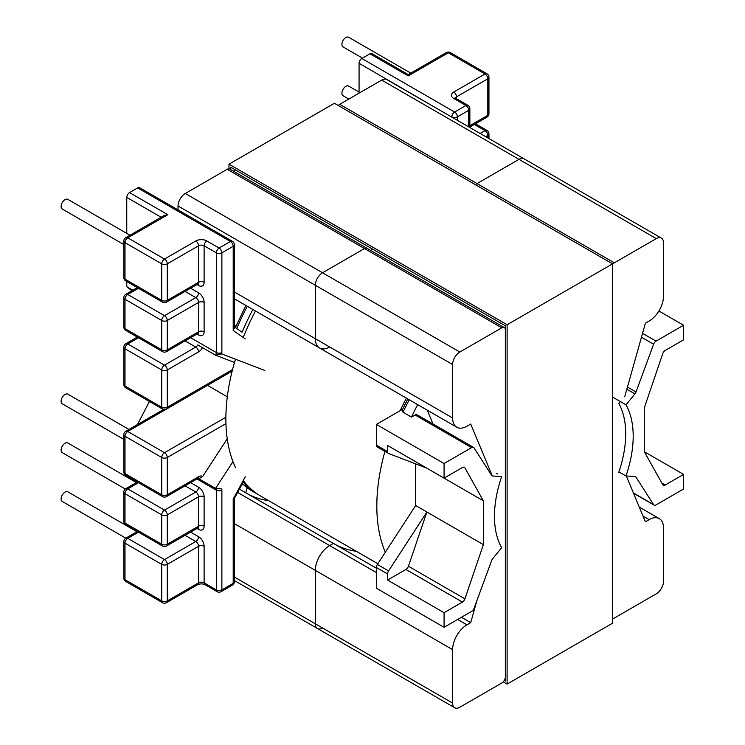 <?xml version="1.0" encoding="UTF-8"?>
<svg xmlns="http://www.w3.org/2000/svg" width="745" height="745" viewBox="0 0 745 745"><rect width="100%" height="100%" fill="white"/><g stroke="black" fill="none" stroke-linecap="round" stroke-linejoin="round"><path stroke-width="1.12" d="M348.837 99.066L343.063 95.733A5.569 3.213 -60 0 1 342.216 91.263A5.569 3.213 -60 0 1 345.848 86.355A5.569 3.213 -60 0 1 348.641 86.075L359.062 92.091M362.48 58.11L343.063 46.898A5.569 3.213 -60 0 1 342.216 42.437A5.569 3.213 -60 0 1 345.848 37.529A5.569 3.213 -60 0 1 348.641 37.25L410.765 73.112M129.965 235.234L67.842 199.362A5.569 3.213 120 0 0 65.057 199.641A5.569 3.213 120 0 0 61.416 204.549A5.569 3.213 120 0 0 62.273 209.019L123.838 244.565M123.838 439.364L62.273 403.809A5.569 3.213 -60 0 1 61.416 399.348A5.569 3.213 -60 0 1 65.057 394.44A5.569 3.213 -60 0 1 67.842 394.161L128.969 429.455M125.309 489.037L62.273 452.643A5.569 3.213 -60 0 1 61.416 448.173A5.569 3.213 -60 0 1 65.057 443.266A5.569 3.213 -60 0 1 67.842 442.986L136.409 482.574M138.495 532.163L127.767 538.356A3.921 2.263 60 0 0 125.803 538.16L62.273 501.469A5.569 3.213 -60 0 1 61.416 496.999A5.569 3.213 -60 0 1 65.057 492.091A5.569 3.213 -60 0 1 67.842 491.821L136.959 531.716M387.586 573.976L387.586 580.066L405.941 569.469A3.921 2.263 120 0 0 408.428 566.237L426.876 512.02L388.583 570.931A3.921 2.263 120 0 0 387.586 573.976L376.374 567.504L376.374 588.205L444.076 627.29L471.613 611.394A3.921 2.263 120 0 0 474.053 608.302L491.635 560.547A3.921 2.263 -60 0 1 492.724 558.638L501.674 547.715A98.098 56.639 -60 0 1 501.674 476.577L492.724 475.99L491.653 475.366A3.921 2.263 120 0 0 492.119 475.813A3.921 2.263 120 0 0 492.724 475.99M225.949 423.616L167.28 457.486L167.28 494.782L198.57 476.716A7.85 4.535 -60 0 1 202.715 476.465L227.225 438.758M376.374 567.504A3.921 2.263 -60 0 1 377.37 564.459L415.663 505.548L415.663 463.884M387.586 580.066L444.076 612.688L444.076 627.29M227.309 396.806L207.492 385.361L127.767 431.476L164.505 452.681L225.884 417.247M463.651 467.143L464.927 467.879L483.365 500.808L483.365 544.632L415.663 505.548M483.365 500.808L426.876 468.186L388.583 453.491A3.921 2.263 -60 0 1 388.396 453.398A3.921 2.263 -60 0 1 387.586 451.6L387.586 445.51L444.076 478.122L444.076 463.511L471.613 447.615A3.921 2.263 -60 0 1 473.569 447.419A3.921 2.263 -60 0 1 474.053 447.885L491.635 475.338M126.762 475.925L126.762 477.005M149.438 401.481L137.452 424.557M131.958 290.727L126.762 286.723L126.762 281.517M126.762 233.381L126.762 197.397L161.134 217.242M167.83 214.7L127.767 237.832A3.921 2.263 -120 0 0 125.803 237.636L163.909 215.64L167.83 214.7L129.537 192.592A3.921 2.263 120 0 0 126.762 197.397M129.537 192.592L137.639 187.917L230.429 241.482L219.105 248.02L206.896 240.97A3.921 2.263 120 0 0 204.121 245.776L204.121 282.299A7.85 4.535 60 0 1 198.57 285.503A3.921 2.263 120 0 0 198.077 283.966M264.829 370.47L221.759 353.931A7.85 4.535 120 0 0 221.88 352.534L221.88 252.825L233.204 246.288A3.921 2.263 180 0 0 234.349 244.686A3.921 3.921 0 0 0 232.393 241.287L139.604 187.721A3.921 2.263 120 0 0 137.639 187.917M444.076 478.122L462.431 467.525A3.921 2.263 120 0 1 464.396 467.329A3.921 2.263 120 0 1 464.927 467.879M408.428 566.237L464.927 598.85L483.365 544.632M464.927 598.85A3.921 2.263 -60 0 1 462.431 602.09L405.941 569.469M444.076 612.688L462.431 602.09M619.691 472.321L625.977 475.953A98.098 56.639 120 0 0 625.977 404.814L612.548 397.057M198.123 478.337L215.566 488.403L232.971 461.621M202.715 476.465L199.306 478.514M234.349 498.358L233.204 499.085L245.282 476.772M190.627 532.098L198.57 536.689A7.85 4.535 60 0 1 204.121 546.299L204.121 582.823L216.329 589.872L216.329 490.173A3.921 2.263 0 0 0 221.88 490.173A7.85 4.535 -60 0 0 221.759 488.906L215.566 488.403A3.921 2.263 120 0 1 216.329 490.173L196.95 478.979M387.586 451.6L376.374 445.128A3.921 2.263 120 0 0 377.184 446.925A3.921 2.263 120 0 0 377.37 447.019M376.374 445.128L376.374 424.426L444.076 463.511M402.607 409.275L376.374 424.426M402.216 410.095L403.026 412.236L411.464 417.107L415.114 415.002L471.613 447.615M417.666 404.637A168.649 97.371 120 0 0 411.464 417.107M132.833 290.224L126.762 286.723M473.569 447.419L417.079 414.807A3.921 2.263 120 0 0 415.114 415.002M185.077 340.893L195.795 347.086A3.921 2.263 -60 0 0 197.807 344.935L215.566 355.179L221.759 353.931M242.078 332.251L234.349 326.887M234.349 244.686L234.349 328.061L233.204 330.538L245.282 338.91M234.507 362.489L215.566 355.179A3.921 2.263 -60 0 0 216.329 352.534L190.627 337.69M642.553 333.341L656.047 341.126L683.584 325.23L683.584 339.841L665.229 350.439A3.921 2.263 -60 0 0 662.733 353.679L644.295 407.897L644.295 451.721L683.584 474.407L683.584 489.018L656.047 504.914A3.921 2.263 -60 0 1 654.082 505.11A3.921 2.263 -60 0 1 653.607 504.644L633.408 492.976M451.842 117.142L359.062 63.288L359.062 93.162M359.062 63.288A3.921 2.263 -60 0 1 361.837 58.483L454.618 112.048L465.942 105.511L453.733 98.461A7.85 4.535 180 0 1 453.733 92.054L485.032 73.988L448.294 52.774L408.223 75.906C408.223 74.183 408.223 74.183 408.223 75.906C408.223 74.183 408.223 74.183 408.223 75.906L369.939 53.798L361.837 58.483M369.939 53.798A3.921 2.263 -60 0 1 371.895 53.603L408.223 74.584L446.329 52.578A3.921 2.263 60 0 1 448.294 52.774A3.921 2.263 120 0 1 450.25 52.578A3.921 3.921 0 0 0 446.329 52.578M683.584 474.407L665.229 485.004L661.839 483.049M644.295 451.721L662.733 484.65A3.921 2.263 120 0 0 663.264 485.2A3.921 2.263 120 0 0 665.229 485.004M656.047 341.126A3.921 2.263 120 0 0 653.607 344.218L641.464 337.215M627.458 387.037L636.016 391.982L653.607 344.218M636.016 391.982A3.921 2.263 -60 0 1 634.926 393.891L626.843 389.225M625.977 404.814L634.926 393.891M625.977 475.953L634.926 476.539A3.921 2.263 120 0 1 635.541 476.716A3.921 2.263 120 0 1 636.016 477.182L653.607 504.644M658.915 310.991L683.584 325.23M235.485 359.202A168.733 97.418 120 0 0 225.875 418.913A168.733 97.418 120 0 0 235.56 467.683M243.261 480.497A168.733 97.418 120 0 0 260.825 496.151L377.855 563.723M384.942 451.405A168.733 97.418 120 0 0 376.821 506.06A168.733 97.418 120 0 0 385.323 552.231M255.479 311A168.733 97.418 120 0 0 243.187 337.457M406.416 398.147A168.733 97.418 120 0 0 400.186 410.681M178.046 206.002A10.207 5.895 -60 0 1 185.254 193.504L322.548 272.772L364.501 248.551L501.785 327.809A5.019 2.896 -60 0 1 504.3 327.567L367.006 248.299A5.019 2.896 120 0 0 364.501 248.551L227.206 169.283A5.019 2.896 -60 0 1 229.721 169.041L367.006 248.299A5.019 2.896 120 0 0 364.501 248.551L322.548 272.772A10.207 5.895 120 0 0 315.331 285.27L178.046 206.002L178.046 209.913M227.206 169.283L185.254 193.504M233.455 171.192L235.532 169.99M624.757 396.638L645.403 323.2L649.174 321.021A20.245 11.687 120 0 0 663.497 296.221L663.497 242.786A10.207 5.895 120 0 0 661.383 238.111A10.207 5.895 120 0 0 656.28 238.614L614.327 262.836L477.033 183.577L518.986 159.356L477.033 183.577A5.019 2.896 -60 0 0 475.58 184.779A5.019 2.896 -60 0 1 477.033 183.577L339.748 104.309A5.019 2.896 120 0 0 338.286 105.52M339.748 104.309L381.701 80.088L518.986 159.356A10.207 5.895 -60 0 1 524.089 158.853A10.207 5.895 -60 0 0 518.986 159.356L656.28 238.614M661.383 238.111L386.804 79.585A10.207 5.895 120 0 0 381.701 80.088M334.775 544.176A173.352 100.081 120 0 0 356.278 551.272A173.352 100.081 -60 0 1 334.775 544.176M322.548 627.979A10.207 5.895 -60 0 1 317.445 628.491A10.207 5.895 -60 0 1 315.331 623.816L315.331 570.372A20.245 11.687 -60 0 1 329.644 545.573L333.425 543.403L245.748 492.78L247.154 487.752M247.089 493.553A173.352 100.081 120 0 0 268.6 500.649M370.74 250.46L372.826 249.258L370.74 250.46M501.785 327.809L459.833 352.031L322.548 272.772A10.207 5.895 120 0 0 315.331 285.27L315.331 338.705A20.245 11.687 120 0 0 319.521 347.98A20.245 11.687 120 0 0 329.644 346.974M239.415 489.12L245.748 492.78M234.349 325.276L235.969 326.208M618.769 472.339A95.667 55.232 120 0 0 625.707 433.879A95.667 55.232 120 0 0 618.769 403.427L620.389 401.583M457.635 619.468L466.938 624.841L470.71 622.662L461.406 617.288M470.71 622.662L476.996 600.302M497.194 473.988A95.667 55.232 -60 0 1 497.343 473.531L496.421 473.55M234.349 580.513L317.445 628.491A10.207 5.895 -60 0 1 315.331 623.816L315.331 570.372A20.245 11.687 -60 0 1 329.644 545.573L333.425 543.403L376.374 568.193M234.349 577.058L452.625 703.075L452.625 649.64L234.349 523.623M506.004 675.082A0.941 0.54 -60 0 0 505.343 676.227L505.343 676.87A5.019 2.896 120 0 1 501.785 683.025L459.833 707.247A10.207 5.895 120 0 1 454.729 707.75L317.445 628.491M643.019 516.071L649.174 519.628A20.245 11.687 -60 0 1 659.297 518.622A20.245 11.687 -60 0 1 663.497 527.888L663.497 581.333A10.207 5.895 -60 0 1 656.28 593.83L614.327 618.052A5.019 2.896 -60 0 1 612.548 618.527M649.174 519.628L645.403 521.807L626.322 475.971M614.327 262.836A5.019 2.896 120 0 0 612.548 264.41M504.3 327.567A5.019 2.896 -60 0 1 505.343 329.867L505.343 330.501A0.941 0.54 120 0 0 505.538 330.938M234.349 291.956L315.331 338.705L315.331 285.27L452.625 364.529A10.207 5.895 -60 0 1 459.833 352.031M452.625 364.529L452.625 417.973L315.331 338.705A20.245 11.687 120 0 0 319.521 347.98L234.349 298.801M491.355 473.652L470.71 424.054L466.938 426.233A20.245 11.687 -60 0 1 456.815 427.239A20.245 11.687 -60 0 1 452.625 417.973M466.938 624.841A20.245 11.687 120 0 0 452.625 649.64M452.625 703.075A10.207 5.895 120 0 0 454.729 707.75M427.239 410.169L432.994 423.998M507.112 324.736L612.548 263.86L612.548 623.211L507.112 684.087L507.112 324.736L228.985 164.161L228.985 168.808M503.229 681.843L507.112 684.087M612.548 263.86L334.421 103.285L228.985 164.161M504.281 680.399L505.343 681.014L505.343 325.761L230.764 167.234L230.764 169.637M258.292 494.606L258.198 494.55A168.649 97.371 -60 0 1 243.224 482.08M125.803 475.366A3.921 2.263 -60 0 1 124.992 473.569A3.921 2.263 180 0 1 123.838 471.967A3.921 3.921 0 0 0 125.803 475.366L162.54 496.58A3.921 2.263 -60 0 1 161.73 494.782L161.73 457.486L124.992 436.281L124.992 473.569L161.73 494.782A3.921 2.263 0 0 0 167.28 494.782A3.921 2.263 -120 0 1 166.461 496.58L197.76 478.514A3.921 2.263 -120 0 0 198.57 476.716M138.495 482.695L127.767 488.888A3.921 2.263 60 0 0 125.803 488.692A3.921 3.921 0 0 0 123.838 492.091A3.921 2.263 0 0 0 124.992 493.693L124.992 523.046L161.73 544.25L161.73 514.907L124.992 493.693A3.921 2.263 -60 0 1 127.767 488.888L164.505 510.101L195.795 492.026L185.077 485.833M167.28 544.25L198.57 526.184L198.57 496.831L167.28 514.907L167.28 544.25A3.921 2.263 60 0 1 166.461 546.048A3.921 3.921 0 0 1 162.54 546.048A3.921 2.263 -60 0 1 161.73 544.25A3.921 2.263 0 0 0 167.28 544.25M190.627 482.63L198.57 487.221A7.85 4.535 -120 0 1 204.121 496.831L204.121 526.184A7.85 4.535 -120 0 1 198.57 529.388L196.95 528.447M221.88 490.173L221.88 589.872L233.204 583.335L233.204 499.085M242.339 483.719A168.649 97.371 120 0 0 252.648 491.346L258.198 494.55M124.992 579.685L161.73 600.898L161.73 564.375L124.992 543.161L124.992 579.685A3.921 2.263 180 0 1 123.838 578.083A3.921 3.921 0 0 0 125.803 581.482A3.921 2.263 120 0 1 124.992 579.685M232.393 585.132A3.921 3.921 0 0 0 234.349 581.733A3.921 2.263 180 0 1 233.204 583.335A3.921 2.263 -120 0 1 232.393 585.132L221.069 591.67A3.921 2.263 -120 0 0 221.88 589.872A3.921 2.263 0 0 1 216.329 589.872A3.921 2.263 -60 0 0 217.149 591.67L204.94 584.62A3.921 2.263 120 0 1 204.121 582.823A3.921 2.263 0 0 0 198.57 582.823L198.57 546.299L167.28 564.375L167.28 600.898L198.57 582.823A3.921 2.263 60 0 1 197.76 584.62L166.461 602.696A3.921 2.263 60 0 0 167.28 600.898A3.921 2.263 180 0 1 161.73 600.898A3.921 2.263 120 0 0 162.54 602.696L125.803 581.482M377.37 564.459L388.583 570.931M137.341 531.502L125.803 538.16A3.921 3.921 0 0 0 123.838 541.559A3.921 2.263 180 0 0 124.992 543.161A3.921 2.263 120 0 1 127.767 538.356L164.505 559.57L195.795 541.494L185.077 535.301M161.73 564.375A3.921 2.263 -60 0 1 164.505 559.57A3.921 2.263 60 0 1 167.28 564.375A3.921 2.263 180 0 1 161.73 564.375M204.121 546.299A3.921 2.263 0 0 0 198.57 546.299A3.921 2.263 60 0 0 195.795 541.494A3.921 2.263 120 0 0 198.57 536.689M198.077 527.851A3.921 2.263 -60 0 1 198.57 529.388M204.121 526.184A3.921 2.263 180 0 0 198.57 526.184A3.921 2.263 60 0 1 197.76 527.982L166.461 546.048M161.73 514.907A3.921 2.263 0 0 0 167.28 514.907A3.921 2.263 60 0 0 164.505 510.101A3.921 2.263 -60 0 0 161.73 514.907M125.803 524.834A3.921 2.263 -60 0 1 124.992 523.046A3.921 2.263 0 0 1 123.838 521.435A3.921 3.921 0 0 0 125.803 524.834L162.54 546.048M198.57 487.221A3.921 2.263 120 0 1 195.795 492.026A3.921 2.263 60 0 1 198.57 496.831A3.921 2.263 180 0 1 204.121 496.831M167.28 457.486A3.921 2.263 -120 0 0 164.505 452.681A3.921 2.263 120 0 0 161.73 457.486A3.921 2.263 180 0 0 167.28 457.486M125.803 431.281A3.921 3.921 0 0 0 123.838 434.68A3.921 2.263 180 0 0 124.992 436.281A3.921 2.263 -60 0 1 127.767 431.476A3.921 2.263 -120 0 0 125.803 431.281L163.583 409.461M198.57 351.891A3.921 2.263 60 0 0 195.795 347.086L164.505 365.152A3.921 2.263 120 0 0 161.73 369.958L161.73 407.254L124.992 386.04L124.992 348.753L161.73 369.958A3.921 2.263 0 0 0 167.28 369.958L198.57 351.891A7.85 4.535 120 0 0 202.547 347.664M232.57 369.557L167.28 407.254L167.28 369.958A3.921 2.263 60 0 0 164.505 365.152L127.767 343.948L138.495 337.755M137.341 287.617L125.803 294.284A3.921 3.921 0 0 0 123.838 297.683L123.838 327.027A3.921 2.263 0 0 0 124.992 328.629L124.992 299.285L161.73 320.49L161.73 349.843L124.992 328.629A3.921 2.263 120 0 0 125.803 330.426L162.54 351.631A3.921 3.921 0 0 0 166.461 351.631A3.921 2.263 -120 0 0 167.28 349.843L167.28 320.49L198.57 302.423L198.57 331.767L167.28 349.843A3.921 2.263 0 0 1 161.73 349.843A3.921 2.263 120 0 0 162.54 351.631M196.95 284.562L198.57 285.503M185.077 291.425L195.795 297.618A3.921 2.263 120 0 0 198.57 292.813L190.627 288.222M198.57 292.813A7.85 4.535 60 0 1 204.121 302.423L204.121 331.767A7.85 4.535 60 0 1 198.57 334.971L196.95 334.03M162.54 302.163A3.921 3.921 0 0 0 166.461 302.163A3.921 2.263 60 0 0 167.28 300.375A3.921 2.263 0 0 1 161.73 300.375L124.992 279.161A3.921 2.263 120 0 0 125.803 280.958L162.54 302.163A3.921 2.263 -60 0 1 161.73 300.375L161.73 263.842L124.992 242.637A3.921 2.263 120 0 1 127.767 237.832L164.505 259.037L195.795 240.97A3.921 2.263 60 0 1 198.57 245.776L167.28 263.842L167.28 300.375L198.57 282.299L198.57 245.776A3.921 2.263 180 0 1 204.121 245.776L216.329 252.825L216.329 352.534A3.921 2.263 0 0 0 221.88 352.534M232.393 241.287A3.921 2.263 120 0 0 230.429 241.482A3.921 2.263 60 0 1 233.204 246.288L233.204 330.538M468.717 126.874L468.717 110.316L457.393 116.853L457.393 120.345M252.853 309.482A168.649 97.371 120 0 0 242.088 332.242M236.742 328.545A168.649 97.371 -60 0 1 247.303 306.279M403.026 412.236A168.649 97.371 -60 0 1 409.228 399.767M123.838 277.559L123.838 241.035A3.921 2.263 0 0 0 124.992 242.637L124.992 279.161A3.921 2.263 0 0 1 123.838 277.559A3.921 3.921 0 0 0 125.803 280.958M195.795 240.97A7.85 4.535 180 0 1 206.896 240.97M204.121 302.423A3.921 2.263 180 0 0 198.57 302.423A3.921 2.263 -120 0 0 195.795 297.618L164.505 315.684L127.767 294.48L138.495 288.287M164.505 315.684A3.921 2.263 120 0 0 161.73 320.49A3.921 2.263 0 0 0 167.28 320.49A3.921 2.263 -120 0 0 164.505 315.684M125.803 294.284A3.921 2.263 60 0 1 127.767 294.48A3.921 2.263 120 0 0 124.992 299.285A3.921 2.263 0 0 1 123.838 297.683M166.461 351.631L197.76 333.564A3.921 2.263 -120 0 0 198.57 331.767A3.921 2.263 180 0 1 204.121 331.767M125.803 387.838A3.921 3.921 0 0 1 123.838 384.439A3.921 2.263 180 0 0 124.992 386.04A3.921 2.263 120 0 0 125.803 387.838L162.54 409.052A3.921 2.263 -60 0 1 161.73 407.254A3.921 2.263 180 0 0 167.28 407.254A3.921 2.263 60 0 1 166.461 409.052L232.17 371.112M198.077 333.434A3.921 2.263 -60 0 1 198.57 334.971M137.341 337.085L125.803 343.752A3.921 2.263 -120 0 1 127.767 343.948A3.921 2.263 120 0 0 124.992 348.753A3.921 2.263 180 0 1 123.838 347.151L123.838 384.439M219.105 248.02A3.921 2.263 120 0 0 216.329 252.825A3.921 2.263 -0 0 0 221.88 252.825A3.921 2.263 60 0 0 219.105 248.02M634.898 476.539L636.016 477.182M487.807 137.9L487.807 135.432L485.666 136.67M469.862 125.672L487.807 115.317L487.807 78.793L456.508 96.859L456.508 98.74M480.125 133.467L485.032 130.626L474.304 124.434M485.032 130.626A3.921 2.263 -60 0 1 486.988 130.44A3.921 3.921 0 0 1 488.953 133.83A3.921 2.263 180 0 1 487.807 135.432A3.921 2.263 -120 0 0 485.032 130.626M469.862 127.544L469.862 108.714A3.921 2.263 180 0 1 468.717 110.316A3.921 2.263 60 0 0 465.942 105.511A3.921 2.263 -60 0 1 467.897 105.315L455.689 98.266A3.921 2.263 120 0 0 453.733 98.461M451.842 116.853A3.921 2.263 -60 0 1 454.618 112.048A3.921 2.263 60 0 1 457.393 116.853A3.921 2.263 0 0 1 451.842 116.853M204.121 282.299A3.921 2.263 180 0 0 198.57 282.299A3.921 2.263 60 0 1 197.76 284.096L198.31 283.938L197.76 283.705M161.73 263.842A3.921 2.263 0 0 0 167.28 263.842A3.921 2.263 60 0 0 164.505 259.037A3.921 2.263 120 0 0 161.73 263.842M488.953 113.715A3.921 3.921 0 0 1 486.988 117.114A3.921 2.263 -120 0 0 487.807 115.317A3.921 2.263 0 0 0 488.953 113.715L488.953 77.191A3.921 3.921 0 0 0 486.988 73.792A3.921 2.263 120 0 0 485.032 73.988A3.921 2.263 -120 0 1 487.807 78.793A3.921 2.263 0 0 0 488.953 77.191M455.409 98.089A3.921 2.263 180 0 1 456.508 96.859A3.921 2.263 -120 0 0 453.733 92.054M376.374 572.551L237.618 492.445M197.76 527.982L198.31 527.823L197.76 527.59M123.838 492.091L123.838 521.435M125.803 488.692L137.341 482.034M123.838 434.68L123.838 471.967M197.76 478.514L198.31 478.281L197.76 478.122M162.54 496.58A3.921 3.921 0 0 0 166.461 496.58M234.293 498.582L243.745 481.121M234.349 581.733L234.349 498.479M217.149 591.67A3.921 3.921 0 0 0 221.069 591.67M242.311 483.775L252.648 491.346M197.76 333.173L198.31 333.406L197.76 333.564M123.838 327.027A3.921 3.921 0 0 0 125.803 330.426M162.54 409.052A3.921 3.921 0 0 0 166.461 409.052M125.803 343.752A3.921 3.921 0 0 0 123.838 347.151M388.396 453.398L377.184 446.925M402.216 410.104L407.794 398.938M235.383 327.595L245.869 305.45M633.511 493.227L654.082 505.11M488.953 138.561L488.953 133.83M475.45 123.772L486.988 130.44M469.862 108.714A3.921 3.921 0 0 0 467.897 105.315M125.803 237.636A3.921 3.921 0 0 0 123.838 241.035M166.461 302.163L197.76 284.096M486.988 73.792L450.25 52.578M486.988 117.114L469.862 127.004M455.689 98.266L455.214 97.912L455.353 98.461M123.838 541.559L123.838 578.083M162.54 602.696A3.921 3.921 0 0 0 166.461 602.696M204.94 584.62C202.547 583.68 200.154 583.68 197.76 584.62M456.815 427.239L319.521 347.98M659.297 518.622L639.266 507.056"/></g></svg>
